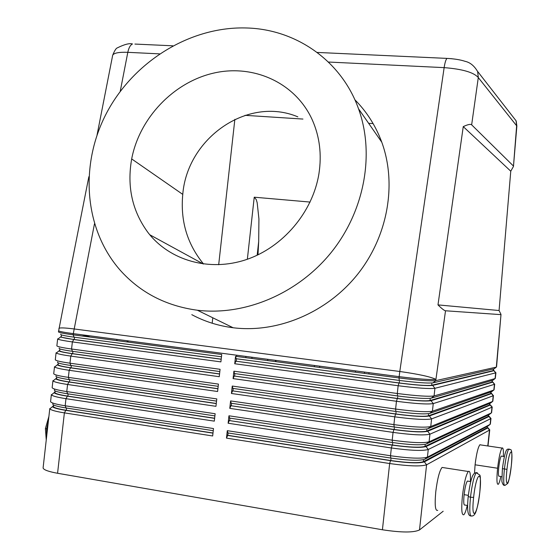 <?xml version="1.0" encoding="UTF-8"?>
<svg xmlns="http://www.w3.org/2000/svg" width="560" height="560" viewBox="0 0 560 560"><rect width="100%" height="100%" fill="white"/><g stroke="black" fill="none" stroke-linecap="round" stroke-linejoin="round"><path stroke-width="0.84" d="M328.405 62.034L444.143 67.634C462.42 69.069 473.809 72.387 478.296 77.574L477.631 71.449L516.096 120.82M452.186 58.751L448.196 58.457M58.24 339.262C60.13 340.004 64.841 340.886 72.373 341.915L220.899 361.886L221.718 354.487L73.171 334.824L73.304 333.641L399.14 376.656C418.124 379.022 430.374 379.925 435.883 379.372C430.766 376.803 418.74 374.178 399.798 371.49L74.025 328.944C64.827 327.789 59.801 327.6 58.947 328.377L58.919 328.538M432.957 382.858L435.75 380.646C430.234 381.22 417.984 380.317 399 377.951L235.557 356.314L236.159 358.729L399.294 380.429C416.654 382.606 427.875 383.411 432.957 382.858L494.186 368.795L496.3 367.129L435.75 380.646L445.522 310.779C444.339 310.653 441.819 308.693 437.983 304.892L463.253 126.609C467.817 124.481 470.617 123.886 471.653 124.831L478.296 77.574L516.642 125.776L513.457 166.474L510.762 171.199L499.072 310.527L501.004 314.419L496.405 366.177M112.574 55.762L112.658 55.279C113.82 52.983 118.867 52.01 127.813 52.332C128.772 47.803 130.333 45.01 132.482 43.967C129.458 43.057 124.376 44.373 117.229 47.929C116.06 48.258 114.548 50.708 112.672 55.279L97.048 135.037M103.362 102.592L103.243 103.215M88.851 176.729L71.309 265.559M516.642 125.776L516.033 120.645M52.836 403.767C52.122 405.027 56.532 406.434 66.08 407.981L213.255 430.682M50.05 409.038C51.513 410.291 56.287 411.572 64.379 412.874L212.667 435.967L213.493 428.554L65.177 405.769C56.448 404.383 51.604 403.06 50.645 401.8M43.155 468.202C44.058 469.994 48.86 471.681 57.575 473.27L64.379 412.874L65.814 410.347C58.408 409.164 54.026 408.002 52.668 406.861L53.228 405.706M60.858 334.201C59.612 334.796 64.008 335.783 74.053 337.169L73.171 334.824C63.812 333.557 58.905 332.577 58.443 331.884L71.477 264.67M54.439 389.83C53.62 390.964 58.03 392.287 67.676 393.813L214.9 415.891M51.681 395.087C53.235 396.235 58.002 397.432 65.975 398.671L214.312 421.141L215.138 413.735L66.773 391.573C58.044 390.229 53.193 388.976 52.22 387.828M214.627 418.355L67.41 396.172C60.109 395.045 55.734 393.96 54.292 392.924L54.789 391.839M56.042 375.907C55.118 376.908 59.528 378.154 69.272 379.645L216.538 401.107M53.312 381.136C54.957 382.179 59.71 383.292 67.578 384.475L215.957 406.322L216.783 398.916L68.376 377.377C59.64 376.075 54.782 374.906 53.795 373.87M216.265 403.571L69.006 382.004C61.803 380.926 57.442 379.918 55.923 378.98L56.35 377.979M57.645 361.991C56.616 362.866 61.019 364.028 70.868 365.477L218.183 386.323M54.95 367.185C56.679 368.116 61.425 369.152 69.174 370.286L217.609 391.503L218.428 384.097L69.972 363.188C61.236 361.928 56.371 360.829 55.37 359.905M217.91 388.787L70.602 367.843C63.504 366.814 59.157 365.876 57.554 365.029L57.918 364.119M59.248 348.089C58.114 348.824 62.517 349.902 72.457 351.323L219.821 371.546M56.595 353.227C58.408 354.06 63.133 355.019 70.77 356.097L219.254 376.698L220.073 369.292L71.568 349.006C62.832 347.781 57.953 346.766 56.945 345.954M219.548 374.01L72.191 353.682C65.205 352.702 60.865 351.834 59.185 351.078L59.479 350.266M221.193 359.24L73.787 339.528L60.83 337.127L61.04 336.413M227.304 430.675L227.927 432.943L390.817 458.066C408.163 460.481 419.44 460.894 424.634 459.312L487.991 426.02L490.105 424.382L427.42 457.142C421.785 458.843 409.479 458.381 390.502 455.749L227.304 430.675L226.478 438.123L389.655 463.533C408.625 466.193 420.938 466.613 426.587 464.8L489.489 430.108L487.774 445.963M390.537 460.656L389.655 463.533L382.417 529.774C401.38 532.651 413.742 532.707 419.503 529.935L426.587 464.8L424.354 461.86C419.153 463.484 407.883 463.078 390.537 460.656L227.654 435.421L226.478 438.123M431.291 398.139L434.084 395.934C428.547 396.732 416.283 395.92 397.299 393.498L233.905 371.182L234.514 373.562L397.6 395.948C414.96 398.167 426.188 398.902 431.291 398.139L492.947 380.233L495.068 378.574L434.084 395.934L434.917 388.29L495.684 372.855L495.068 378.574M399.014 383.019L398.146 385.728C417.137 388.122 429.394 388.976 434.917 388.29L432.677 385.406C427.595 385.994 416.374 385.196 399.014 383.019L235.886 361.2L234.731 363.748L398.146 385.728L397.299 393.498L397.6 395.948M429.632 413.427L432.418 411.229C426.853 412.251 414.582 411.53 395.605 409.052L232.253 386.05L232.869 388.402L395.906 411.474C413.259 413.742 424.501 414.393 429.632 413.427L491.708 391.678L493.829 390.026L432.418 411.229L433.251 403.585L494.445 384.3L493.829 390.026M397.32 398.538L396.452 401.275C415.436 403.725 427.7 404.495 433.251 403.585L431.018 400.687C425.908 401.485 414.673 400.764 397.32 398.538L234.241 376.04L233.079 378.616L396.452 401.275L395.605 409.052L395.906 411.474M427.966 428.715L430.752 426.531C425.166 427.777 412.881 427.14 393.904 424.613L230.608 400.918L231.224 403.249L394.212 427C411.565 429.317 422.814 429.891 427.966 428.715L490.469 403.123L492.59 401.471L430.752 426.531L431.585 418.88L493.206 395.752L492.59 401.471M395.626 414.057L394.751 416.836C413.735 419.335 426.013 420.014 431.585 418.88L429.352 415.975C424.221 416.976 412.979 416.339 395.626 414.057L232.596 390.873L231.434 393.484L394.751 416.836L393.904 424.613L394.212 427M426.3 444.01L429.086 441.833C423.472 443.31 411.18 442.757 392.203 440.181L228.956 415.793L229.579 418.096L392.518 442.533C409.864 444.899 421.127 445.389 426.3 444.01L489.23 414.568L491.351 412.923L429.086 441.833L429.919 434.182L491.967 407.197L491.351 412.923M393.925 429.59L393.05 432.397C412.034 434.945 424.319 435.54 429.919 434.182L427.686 431.263C422.534 432.474 411.278 431.914 393.925 429.59L230.951 405.72L229.782 408.359L393.05 432.397L392.203 440.181L392.518 442.533M490.728 418.656L489.027 416.479L426.02 446.565C420.847 447.972 409.584 447.496 392.231 445.123L229.306 420.567L228.13 423.234L391.349 447.965C410.326 450.569 422.632 451.073 428.253 449.491L490.728 418.656L490.105 424.382M491.008 392.903L491.505 393.589L429.352 415.975M492.233 381.542L492.737 382.144L431.018 400.687M493.465 370.188L493.976 370.706L432.677 385.406M257.166 255.227L258.692 241.465L258.923 218.841L257.166 202.678L256.228 199.556L254.233 197.197L310.114 202.069M214.641 418.229L67.872 396.116C59.612 394.828 55.307 393.638 54.943 392.56L55.132 390.943M212.184 323.225L212.786 317.786M218.687 264.74L234.857 119.343M89.131 335.734L88.998 336.917M354.872 99.771C366.611 111.566 375.515 125.517 381.57 141.638C397.152 183.575 388.052 236.138 357.497 274.442C326.879 312.704 277.578 333.312 233.135 327.754C218.309 325.857 204.526 321.496 191.8 314.664M197.372 310.233C166.033 305.963 140.322 292.642 120.239 270.27C83.811 228.865 79.429 164.227 106.834 112.56C134.253 60.872 191.065 25.907 247.24 28C296.191 29.519 341.453 60.767 358.519 108.773C374.892 153.86 364.665 210.644 331.457 252.14C298.186 293.587 244.993 316.029 197.372 310.233L233.135 327.754M131.677 158.928C126.791 186.746 132.307 211.379 148.218 232.834C169.687 260.463 209.139 271.978 245.973 259.714C282.779 247.485 312.739 212.254 318.927 173.754C321.874 154.56 319.676 136.654 312.347 120.05C295.582 82.726 253.463 63.777 213.423 73.15C173.32 82.425 139.461 118.125 131.677 158.928L182.763 194.39C187.215 138.124 247.716 95.697 297.85 116.858M202.979 263.291C187.04 243.509 180.306 220.542 182.763 194.39M267.785 359.317L267.652 360.563M116.816 340.599L116.956 339.409M245.042 115.332L302.946 119.063M368.627 123.298L373.107 123.585M252 357.231L251.86 358.477M258.692 241.465L257.978 254.842M368.907 373.968L369.047 372.687M443.177 511.238L419.503 529.935M382.417 529.774L57.575 473.27M500.864 476.504C499.982 480.634 499.163 483.203 498.393 484.211C496.783 485.079 496.517 479.752 497.588 468.237C498.953 456.981 500.479 450.226 502.159 447.972C503.174 447.503 503.58 450.317 503.37 456.414M501.669 456.162L501.193 456.155C500.283 457.709 499.471 461.426 498.764 467.306C498.19 473.354 498.302 476.343 499.107 476.287M480.704 444.92L479.962 444.71C478.093 446.922 476.469 453.614 475.083 464.8L474.495 473.34M475.706 459.921L475.076 464.842M470.442 481.537C470.638 473.676 469.924 470.33 468.314 471.492C465.99 474.831 464.023 483 462.42 495.992C461.195 509.432 461.692 515.655 463.904 514.682C464.975 513.506 466.102 510.419 467.285 505.428M467.593 505.477L464.926 505.043C463.701 505.568 463.421 502.11 464.107 494.662C464.989 487.473 466.081 482.937 467.376 481.054L468.09 481.166M437.717 510.328C435.239 511.252 434.588 505.043 435.778 491.694C437.395 478.8 439.495 470.708 442.071 467.439L443.527 467.663M499.072 310.527L437.983 304.892M500.745 314.629L445.522 310.779M510.762 171.199L463.253 126.609M471.653 124.831L513.268 165.851M235.886 361.2L399.245 382.97C415.954 385.07 426.769 385.84 431.676 385.273L493.213 370.608L493.332 369.523M234.241 376.04L397.551 398.475C414.26 400.624 425.082 401.31 430.01 400.547L491.974 382.046L492.093 380.989M232.596 390.873L395.857 413.987C412.566 416.178 423.395 416.794 428.351 415.835L490.735 393.484L490.847 392.455M491.967 407.197L490.266 405.034L427.686 431.263M230.951 405.72L394.163 429.499C410.865 431.739 421.708 432.278 426.685 431.123L489.496 404.929L489.608 403.921M229.306 420.567L392.469 445.025C409.171 447.307 420.021 447.769 425.019 446.411L488.257 416.374L488.369 415.394M236.243 361.172L236.509 358.778M235.557 356.314L234.731 363.748M234.598 375.998L234.864 373.611M233.905 371.182L233.079 378.616M232.953 390.824L233.212 388.451M232.253 386.05L231.434 393.484M231.308 405.657L231.567 403.298M230.608 400.918L229.782 408.359M229.663 420.49L229.922 418.145M228.956 415.793L228.13 423.234M212.982 433.146L65.814 410.347M212.996 433.006L66.276 410.284C58.023 408.947 53.718 407.687 53.375 406.497L53.55 404.957M489.489 430.108L487.788 427.931L424.354 461.86M227.654 435.421L228.27 432.999M228.011 435.337L390.775 460.544C407.47 462.875 418.334 463.267 423.353 461.706L487.018 427.819M81.872 335.979L89.117 335.867M74.053 337.169L221.466 356.776M221.2 359.163L74.249 339.514C65.975 338.38 61.642 337.491 61.229 336.847L61.446 334.922M82.67 336.084L89.103 335.979M219.562 373.926L72.653 353.661C64.386 352.485 60.06 351.526 59.661 350.77L59.864 348.922M217.917 388.689L71.064 367.808C62.797 366.597 58.471 365.561 58.086 364.693L58.289 362.922M216.279 403.459L69.468 381.962C61.208 380.709 56.889 379.596 56.518 378.623L56.707 376.929M46.249 440.006L45.409 428.519L46.634 428.911L48.419 420.728M468.244 496.489L470.484 497.294C472.143 483.868 474.117 475.636 476.392 472.591L477.477 472.885M506.968 469.357C504.637 490.343 509.257 485.835 511.308 465.717C513.625 445.382 509.159 448.504 506.968 469.357L502.439 468.664M505.001 485.373L507.71 483.441C508.732 481.796 509.943 475.881 511.322 465.689L511.315 465.654M509.495 449.148L508.676 449.162C507.087 451.941 505.659 458.647 504.385 469.273C503.349 480.193 503.524 485.59 504.903 485.457M399.294 380.429L399 377.951L399.798 371.49L444.143 67.634C444.906 62.664 445.851 59.584 446.978 58.394L317.135 52.43M58.653 330.841C59.675 331.534 64.561 332.465 73.304 333.641L94.465 223.839M120.218 91.413L127.813 52.332L159.523 53.865M172.823 45.808L134.918 44.065M66.08 407.981L65.177 405.769L65.975 398.671L67.41 396.172M67.676 393.813L66.773 391.573L67.578 384.475L69.006 382.004M69.272 379.645L68.376 377.377L69.174 370.286L70.602 367.843M70.868 365.477L69.972 363.188L70.77 356.097L72.191 353.682M72.457 351.323L71.568 349.006L72.373 341.915L73.787 339.528M390.817 458.066L390.502 455.749L391.349 447.965L392.231 445.123M424.634 459.312L427.42 457.142L428.253 449.491L426.02 446.565M491.505 393.589L493.206 395.752M492.737 382.144L494.445 384.3M493.976 370.706L495.684 372.855M245.812 357.672L245.952 356.433M254.233 197.197L247.352 259.238M236.705 355.215L236.572 356.454M319.599 367.444L319.739 366.177M364.42 373.373L364.56 372.092M355.495 370.895L355.355 372.176M127.218 340.76L127.085 341.957M275.562 360.346L275.429 361.592M497.588 468.237L475.083 464.8M468.342 495.348L464.107 494.662M473.627 497.357C476.238 472.388 482.601 467.943 479.801 492.177C477.393 516.082 470.813 522.501 473.627 497.357L470.484 497.294C469.231 511.112 469.728 517.293 471.961 515.844M399.245 382.97L399.42 381.353M431.676 385.273L431.837 383.775M397.551 398.475L397.726 396.865M430.01 400.547L430.171 399.077M395.857 413.987L396.032 412.377M428.351 415.835L428.505 414.386M394.163 429.499L394.338 427.903M426.685 431.123L426.839 429.702M392.469 445.025L392.644 443.429M425.019 446.411L425.173 445.018M390.775 460.544L390.95 458.962M423.353 461.706L423.5 460.341M66.276 410.284L66.514 408.198M74.249 339.514L74.487 337.4M72.653 353.661L72.891 351.554M71.064 367.808L71.295 365.708M69.468 381.962L69.706 379.869M67.872 396.116L68.11 394.03M46.606 436.814L46.634 428.911L47.488 429.023M45.409 428.519L48.902 416.43M468.209 496.552C469.602 485.821 471.121 478.807 472.766 475.51C473.837 473.543 474.999 472.619 476.252 472.724L479.703 474.985C480.578 475.377 480.62 481.089 479.829 492.121C478.38 503.174 476.854 510.244 475.265 513.324C474.278 515.179 473.13 516.068 471.821 515.998C468.545 516.39 466.578 513.73 468.209 496.552M511.322 465.689C513.093 444.304 510.048 451.045 508.774 449.05C507.85 449.876 505.54 445.095 502.411 468.706L501.879 480.788C501.669 481.544 503.188 485.87 504.28 485.268M477.645 71.568C474.236 65.807 470.071 62.398 465.136 61.341C460.453 59.773 454.405 58.793 446.978 58.408M516.866 126.028L513.457 166.509M501.004 314.405L496.545 366.996M49.791 408.555L43.099 467.88M52.493 406.637L49.861 408.786M51.366 394.604L50.582 401.576M54.089 392.714L51.464 394.856M52.941 380.66L52.157 387.632M55.692 378.784L53.067 380.926M54.516 366.716L53.725 373.688M57.302 364.854L54.677 366.989M56.084 352.779L55.3 359.751M58.912 350.924L56.294 353.052M57.659 338.849L56.868 345.814M60.529 336.987L57.911 339.108M489.748 429.807L487.998 445.998M487.991 427.763L489.706 429.926M495.929 372.701L495.306 378.413M494.69 384.118L494.074 389.83M493.458 395.535L492.835 401.247M492.219 406.959L491.603 412.671M490.987 418.383L490.364 424.095M489.209 416.346L490.931 418.509M490.434 404.929L492.149 407.085M491.652 393.512L493.367 395.668M492.87 382.095L494.585 384.244M494.088 370.671L495.803 372.82M314.475 365.484L314.335 366.744M128.135 340.886L128.002 342.083M276.059 360.409L275.919 361.662M479.85 444.794L502.061 448.063M499.163 476.238L501.837 476.651M468.307 471.499L442.071 467.439M493.437 370.475L493.598 368.928M492.198 381.885L492.359 380.408M490.966 393.295L491.12 391.888M489.727 404.712L489.874 403.368M488.495 416.129L488.628 414.848M487.256 427.553L487.389 426.335M516.215 121.177L516.859 126.021M203.364 264.033L149.772 234.759M358.519 108.773L381.773 142.184M467.376 481.054L470.75 481.586M504.343 456.561L501.249 456.099"/></g></svg>
